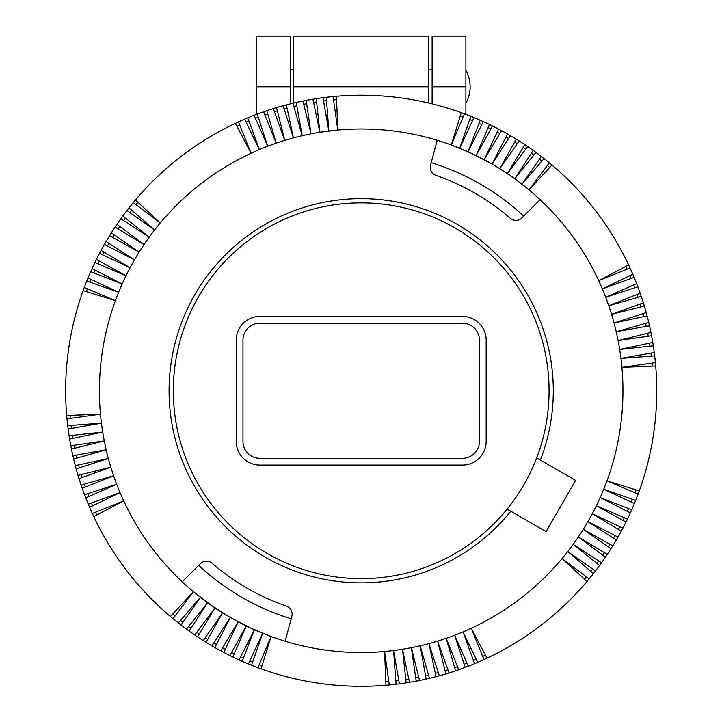 <?xml version="1.0" encoding="UTF-8"?>
<svg xmlns="http://www.w3.org/2000/svg" width="722" height="722" viewBox="0 0 722 722"><rect width="100%" height="100%" fill="white"/><g stroke="black" fill="none" stroke-linecap="round" stroke-linejoin="round"><path stroke-width="1.08" d="M256.481 86.766L290.262 86.766L290.262 36.1L256.481 36.1L256.481 114.383M290.262 86.766L290.262 103.851M432.126 103.851L432.126 36.1L465.898 36.1L465.898 114.383M290.262 103.652L291.047 103.652M431.332 103.652L432.126 103.652M290.262 69.881L293.637 69.881M428.751 69.881L432.126 69.881M465.898 103.255A34.304 34.304 0 0 0 465.898 70.278M222.584 647.932A30.414 30.414 0 0 0 225.264 649.358M437.207 140.267L430.529 165.194A8.447 8.447 0 0 0 435.917 175.356A227.99 227.99 0 0 1 510.373 218.342A8.447 8.447 0 0 0 521.871 217.927L540.119 199.678A261.77 261.77 0 0 0 492.079 164.056L471.728 153.47L451.286 144.978A261.77 261.77 0 0 0 337.788 130.032L333.086 96.549A295.551 295.551 0 0 0 326.317 97.271A295.551 295.551 0 0 0 322.969 97.696A295.551 295.551 0 0 0 312.897 99.185L319.891 132.261L337.788 130.032A261.77 261.77 0 0 0 123.697 500.851L93.77 516.582A295.551 295.551 0 0 0 170.437 616.507L193.388 591.67A261.77 261.77 0 0 0 238.197 621.832L220.833 650.847A295.551 295.551 0 0 0 239.072 659.899A295.551 295.551 0 0 0 242.159 661.271A295.551 295.551 0 0 0 257.898 667.669A295.551 295.551 0 0 0 261.066 668.825A295.551 295.551 0 0 0 389.302 684.961A295.551 295.551 0 0 0 429.455 678.319A295.551 295.551 0 0 0 455.564 670.837A295.551 295.551 0 0 0 474.625 663.671A295.551 295.551 0 0 0 477.729 662.354A295.551 295.551 0 0 0 621.281 531.112A295.551 295.551 0 0 0 631.714 509.795A295.551 295.551 0 0 0 655.405 362.652A295.551 295.551 0 0 0 648.753 322.499A295.551 295.551 0 0 0 646.226 312.635A295.551 295.551 0 0 0 644.358 306.092A295.551 295.551 0 0 0 643.365 302.861A295.551 295.551 0 0 0 641.271 296.39A295.551 295.551 0 0 0 636.651 283.647A295.551 295.551 0 0 0 634.106 277.329A295.551 295.551 0 0 0 632.797 274.216A295.551 295.551 0 0 0 630.035 267.997A295.551 295.551 0 0 0 483.307 121.621A295.551 295.551 0 0 0 336.452 96.252L341.109 95.891M197.548 636.867L215.012 607.906L194.75 634.981A295.551 295.551 0 0 0 203.261 640.567L222.575 612.816L206.122 642.354A295.551 295.551 0 0 0 211.961 645.856L230.309 617.454L214.885 647.553A295.551 295.551 0 0 0 220.833 650.847M240.616 656.867A30.414 30.414 0 0 0 243.386 658.103M231.518 652.553A30.414 30.414 0 0 0 234.253 653.888M170.437 616.507A295.551 295.551 0 0 0 173.036 618.673L193.388 591.67L210.986 605.144L230.309 617.463L250.633 628.041L271.102 636.533L261.066 668.825M259.225 664.538A30.414 30.414 0 0 0 262.077 665.585M223.82 652.435L238.197 621.832A261.77 261.77 0 0 0 262.691 633.284L251.545 665.215M249.857 660.865A30.414 30.414 0 0 0 252.664 662.002M193.388 591.67A261.77 261.77 0 0 1 182.269 581.833L200.517 563.584A8.447 8.447 0 0 1 212.015 563.169A227.99 227.99 0 0 0 286.463 606.155A8.447 8.447 0 0 1 291.859 616.317L285.172 641.244A261.77 261.77 0 0 1 271.102 636.533L257.898 667.669M180.996 625.017L200.409 597.329L178.325 622.942A295.551 295.551 0 0 0 194.75 634.981M189.173 631.082L207.62 602.744L186.438 629.106M207.783 639.385A30.414 30.414 0 0 1 205.201 637.779M199.308 633.952A30.414 30.414 0 0 1 196.781 632.255M188.568 626.452A30.414 30.414 0 0 0 191.023 628.239M182.946 622.229A30.414 30.414 0 0 1 180.545 620.369M173.036 618.673A295.551 295.551 0 0 0 178.325 622.942M175.076 615.956A30.414 30.414 0 0 1 172.748 614.007M232.908 657.011L246.229 625.929L229.876 655.531M242.159 661.271L254.397 629.755L239.072 659.899M271.102 636.533A261.77 261.77 0 0 1 262.691 633.284L248.422 663.942M546.058 531.618L575.614 480.428L540.363 460.067A192.106 192.106 0 0 0 444.12 217.475A192.106 192.106 0 0 0 194.823 294.702A192.106 192.106 0 0 0 252.592 549.216A192.106 192.106 0 0 0 510.806 511.266L546.058 531.618M551.951 165.013L529 189.85L514.497 178.578L498.658 167.982M481.773 124.644A30.414 30.414 0 0 0 478.993 123.408M630.911 278.493A30.414 30.414 0 0 0 629.728 275.696M536.654 457.938L540.363 460.067M510.806 511.266L507.106 509.127M463.163 116.982A30.414 30.414 0 0 0 460.311 115.935M285.172 641.244A261.77 261.77 0 0 0 606.976 480.843L639.268 490.879M638.104 494.056L606.976 480.843A261.77 261.77 0 0 0 621.913 367.354L655.702 366.009M589.107 578.918L562.104 558.566L586.941 581.508M483.957 659.601L471.286 628.248L487.016 658.184M507.503 133.967L492.079 164.056A261.77 261.77 0 0 0 451.286 144.978L464.49 113.85M482.684 656.451A30.414 30.414 0 0 0 485.437 655.17M337.788 130.032L336.452 96.252A295.551 295.551 0 0 0 326.317 97.271L328.817 130.998L322.969 97.696A295.551 295.551 0 0 0 316.227 98.652L319.891 132.261M451.286 144.978L461.322 112.686M71.478 428.399A30.414 30.414 0 0 1 71.099 425.384M235.363 123.336A295.551 295.551 0 0 1 244.65 119.157L259.351 149.607L247.763 117.839A295.551 295.551 0 0 0 238.431 121.91L251.103 153.263L235.363 123.336A295.551 295.551 0 0 0 135.447 200.003L160.284 222.954L133.281 202.593A295.551 295.551 0 0 0 126.937 210.562A295.551 295.551 0 0 0 99.51 253.377A295.551 295.551 0 0 0 96.423 259.442A295.551 295.551 0 0 0 94.934 262.474A295.551 295.551 0 0 0 67.706 425.628A295.551 295.551 0 0 0 68.13 428.985A295.551 295.551 0 0 0 70.81 445.754A295.551 295.551 0 0 0 71.451 449.066A295.551 295.551 0 0 0 72.877 455.726A295.551 295.551 0 0 0 73.635 459.021A295.551 295.551 0 0 0 81.117 485.13A295.551 295.551 0 0 0 82.209 488.325A295.551 295.551 0 0 0 84.537 494.714A295.551 295.551 0 0 0 85.737 497.873A295.551 295.551 0 0 0 88.283 504.182A295.551 295.551 0 0 0 92.344 513.523A295.551 295.551 0 0 0 93.77 516.582M203.261 640.567A295.551 295.551 0 0 0 206.122 642.354M67.706 425.628L101.432 423.128L68.13 428.985M333.555 99.916A30.414 30.414 0 0 1 336.587 99.645M70.35 418.39A30.414 30.414 0 0 1 70.079 415.367M216.438 644.52A30.414 30.414 0 0 1 213.802 643.004M472.531 120.655A30.414 30.414 0 0 0 469.715 119.509M586.39 576.869A30.414 30.414 0 0 1 584.441 579.206M211.961 645.856A295.551 295.551 0 0 0 214.885 647.553M634.62 287.852A30.414 30.414 0 0 0 633.537 285.01M490.87 128.958A30.414 30.414 0 0 0 488.135 127.623M499.804 133.579A30.414 30.414 0 0 0 497.124 132.153M655.405 362.652L621.913 367.354A261.77 261.77 0 0 0 598.691 280.668L628.618 264.929M498.568 129.076L484.191 159.679L501.555 130.664M473.966 117.569L459.697 148.227L470.834 116.296M483.307 121.621L467.991 151.764L480.229 120.24M492.512 125.989L476.159 155.582L489.471 124.5M519.127 140.943L499.814 168.704L516.257 139.156M492.079 164.056L510.427 135.655M505.951 136.99A30.414 30.414 0 0 1 508.586 138.507M529 189.85L549.352 162.847M541.392 156.503L521.979 184.191L544.054 158.578M533.215 150.429L514.768 178.767L535.95 152.414M524.831 144.644L507.376 173.605L527.638 146.53M514.606 142.126A30.414 30.414 0 0 1 517.187 143.732M523.08 147.559A30.414 30.414 0 0 1 525.598 149.255M533.82 155.059A30.414 30.414 0 0 0 531.365 153.281M539.442 159.282A30.414 30.414 0 0 1 541.834 161.15M547.312 165.564A30.414 30.414 0 0 1 549.641 167.504M626.886 269.27A30.414 30.414 0 0 0 625.613 266.517M540.119 199.678A261.77 261.77 0 0 1 598.691 280.668L630.035 267.997M634.106 277.329L602.338 288.917L632.797 274.216M637.851 286.796L605.704 297.283L636.651 283.647M641.271 296.39L608.781 305.758L640.17 293.195M644.358 306.092L611.561 314.341L643.365 302.861M647.102 315.893L614.043 323.005L646.226 312.635M649.511 325.793L616.227 331.759L648.753 322.499M651.578 335.757L618.113 340.576L650.928 332.445M653.302 345.793L619.684 349.457L652.769 342.463M654.673 355.883L620.956 358.383L654.258 352.535M652.038 363.121A30.414 30.414 0 0 1 652.309 366.144M650.91 353.121A30.414 30.414 0 0 1 651.289 356.136M649.917 346.163A30.414 30.414 0 0 0 649.439 343.167M647.634 333.257A30.414 30.414 0 0 1 648.212 336.244M645.477 323.429A30.414 30.414 0 0 1 646.163 326.389M642.995 313.673A30.414 30.414 0 0 1 643.78 316.615M641.055 306.922A30.414 30.414 0 0 0 640.17 304.016M638.004 297.329A30.414 30.414 0 0 0 637.021 294.459M634.376 503.532L603.727 489.254L635.649 500.4M634.972 492.729A30.414 30.414 0 0 0 636.019 489.877M631.299 502.097A30.414 30.414 0 0 0 632.445 499.281M630.333 512.873L600.19 497.557L631.714 509.795M627.301 511.338A30.414 30.414 0 0 0 628.537 508.559M625.965 522.069L596.363 505.725L627.445 519.037M622.987 520.427A30.414 30.414 0 0 0 624.322 517.701M621.281 531.112L592.266 513.757L622.869 528.134M618.366 529.37A30.414 30.414 0 0 0 619.792 526.69M616.299 539.993L587.898 521.645L617.987 537.069M614.963 535.516A30.414 30.414 0 0 1 613.438 538.143M611.002 548.693L583.25 529.37L612.798 545.823M609.819 544.171A30.414 30.414 0 0 1 608.213 546.753M605.415 557.203L578.34 536.942L607.301 554.397M604.395 552.646A30.414 30.414 0 0 1 602.699 555.164M599.54 565.516L573.178 544.334L601.516 562.781M596.886 563.386A30.414 30.414 0 0 0 598.673 560.922M593.376 573.62L567.763 551.545L595.451 570.958M592.672 569.008A30.414 30.414 0 0 1 590.804 571.4M474.625 663.671L463.037 631.903L477.729 662.354M389.302 684.961L384.6 651.479L385.936 685.268M473.461 660.477A30.414 30.414 0 0 0 476.258 659.294M465.148 667.417L454.67 635.27L468.307 666.207M464.102 664.186A30.414 30.414 0 0 0 466.935 663.103M455.564 670.837L446.196 638.347L458.759 669.736M454.616 667.57A30.414 30.414 0 0 0 457.495 666.577M445.862 673.915L437.613 641.127L449.093 672.931M445.032 670.621A30.414 30.414 0 0 0 447.938 669.736M436.052 676.667L428.94 643.609L439.319 675.792M438.272 672.561A30.414 30.414 0 0 1 435.339 673.346M426.16 679.077L420.195 645.793L429.455 678.319M428.525 675.043A30.414 30.414 0 0 1 425.565 675.729M416.188 681.144L411.378 647.67L419.509 680.494M418.688 677.2A30.414 30.414 0 0 1 415.71 677.778M406.152 682.868L402.497 649.249L409.491 682.335M405.791 679.483A30.414 30.414 0 0 0 408.787 679.005M396.071 684.239L393.562 650.522L399.419 683.824M398.833 680.476A30.414 30.414 0 0 1 395.818 680.855M388.833 681.595A30.414 30.414 0 0 1 385.801 681.875M66.984 418.868L100.466 414.166L66.686 415.502M84.284 287.464L115.412 300.668L83.12 290.632M95.503 512.241A30.414 30.414 0 0 0 96.775 515.003M182.269 581.833A261.77 261.77 0 0 1 123.697 500.851L92.344 513.523M88.283 504.182L120.051 492.603L89.591 507.295M91.468 503.017A30.414 30.414 0 0 0 92.651 505.824M84.537 494.714L116.684 484.236L85.737 497.873M87.768 493.667A30.414 30.414 0 0 0 88.851 496.501M81.117 485.13L113.607 475.753L82.209 488.325M84.384 484.182A30.414 30.414 0 0 0 85.367 487.061M78.03 475.419L110.827 467.179L79.014 478.65M81.324 474.598A30.414 30.414 0 0 0 82.218 477.504M75.287 465.618L108.345 458.506L76.162 468.885M79.393 467.838A30.414 30.414 0 0 1 78.608 464.905M72.877 455.726L106.161 449.761L73.635 459.021M76.902 458.082A30.414 30.414 0 0 1 76.216 455.122M70.81 445.754L104.275 440.934L71.451 449.066M74.754 448.254A30.414 30.414 0 0 1 74.167 445.275M69.086 435.718L102.704 432.063L69.619 439.057M72.462 435.348A30.414 30.414 0 0 0 72.94 438.353M135.998 204.642A30.414 30.414 0 0 1 137.947 202.313M87.416 288.791A30.414 30.414 0 0 0 86.369 291.643M88.012 277.979L118.661 292.257L86.739 281.111M91.089 279.414A30.414 30.414 0 0 0 89.943 282.23M92.055 268.638L122.198 283.963L90.674 271.725M95.087 270.181A30.414 30.414 0 0 0 93.842 272.952M96.423 259.442L126.016 275.795L94.934 262.474M99.392 261.084A30.414 30.414 0 0 0 98.057 263.819M101.098 250.399L130.122 267.763L99.51 253.377M104.013 252.14A30.414 30.414 0 0 0 102.587 254.83M106.089 241.527L134.491 259.875L104.401 244.451M107.425 245.994A30.414 30.414 0 0 1 108.941 243.368M111.378 232.827L139.138 252.14L109.591 235.688M112.56 237.339A30.414 30.414 0 0 1 114.175 234.767M116.973 224.316L144.039 244.577L115.087 227.114M117.993 228.874A30.414 30.414 0 0 1 119.69 226.347M122.848 215.995L149.21 237.177L120.863 218.739M125.502 218.125A30.414 30.414 0 0 0 123.715 220.589M129.012 207.891L154.625 229.966L126.937 210.562M129.716 212.512A30.414 30.414 0 0 1 131.585 210.111M135.447 200.003A295.551 295.551 0 0 0 133.281 202.593M304.278 100.746L306.191 100.376A295.551 295.551 0 0 0 302.879 101.017A295.551 295.551 0 0 0 296.228 102.443A295.551 295.551 0 0 0 266.824 110.683A295.551 295.551 0 0 0 257.231 114.094A295.551 295.551 0 0 0 254.081 115.303A295.551 295.551 0 0 0 247.763 117.839A295.551 295.551 0 0 1 254.081 115.303L267.718 146.25L257.231 114.094A295.551 295.551 0 0 1 263.629 111.775L276.192 143.173L266.824 110.683A295.551 295.551 0 0 1 273.295 108.58L284.775 140.393L276.526 107.596A295.551 295.551 0 0 1 283.069 105.719L293.439 137.902L286.336 104.843A295.551 295.551 0 0 1 292.933 103.201L302.193 135.718L296.228 102.443A295.551 295.551 0 0 1 302.879 101.017L311.011 133.841L306.191 100.376A295.551 295.551 0 0 1 312.897 99.185A295.551 295.551 0 0 0 306.191 100.376M239.704 125.059A30.414 30.414 0 0 0 236.951 126.341M248.928 121.034A30.414 30.414 0 0 0 246.13 122.217M258.286 117.325A30.414 30.414 0 0 0 255.453 118.417M267.763 113.95A30.414 30.414 0 0 0 264.893 114.933M277.356 110.89A30.414 30.414 0 0 0 274.45 111.784M284.116 108.959A30.414 30.414 0 0 1 287.049 108.174M293.863 106.468A30.414 30.414 0 0 1 296.823 105.782M303.7 104.32A30.414 30.414 0 0 1 306.679 103.733M316.597 102.028A30.414 30.414 0 0 0 313.601 102.506M323.555 101.044A30.414 30.414 0 0 1 326.57 100.665M239.172 583.349L236.401 581.571M560.353 506.862A13.7 13.7 0 0 1 561.319 505.183M293.637 86.766L428.751 86.766L428.751 36.1L293.637 36.1L293.637 103.029M428.751 86.766L428.751 103.029M523.685 216.113A238.549 238.549 0 0 0 431.196 162.712M198.703 565.407A238.549 238.549 0 0 0 291.192 618.808M179.715 439.382A187.882 187.882 0 0 0 409.825 572.239A187.882 187.882 0 0 0 542.673 342.129A187.882 187.882 0 0 0 312.563 209.272A187.882 187.882 0 0 0 179.715 439.382M236.22 441.422A23.645 23.645 0 0 0 259.866 465.067L462.522 465.067A23.645 23.645 0 0 0 486.168 441.422L486.168 340.089A23.645 23.645 0 0 0 462.522 316.453L259.866 316.453A23.645 23.645 0 0 0 236.22 340.089L236.22 441.422M462.522 323.203L259.866 323.203A16.886 16.886 0 0 0 242.971 340.089L242.971 441.422A16.886 16.886 0 0 0 259.866 458.308L462.522 458.308A16.886 16.886 0 0 0 479.408 441.422L479.408 340.089A16.886 16.886 0 0 0 462.522 323.203M432.126 86.766L465.898 86.766"/></g></svg>
